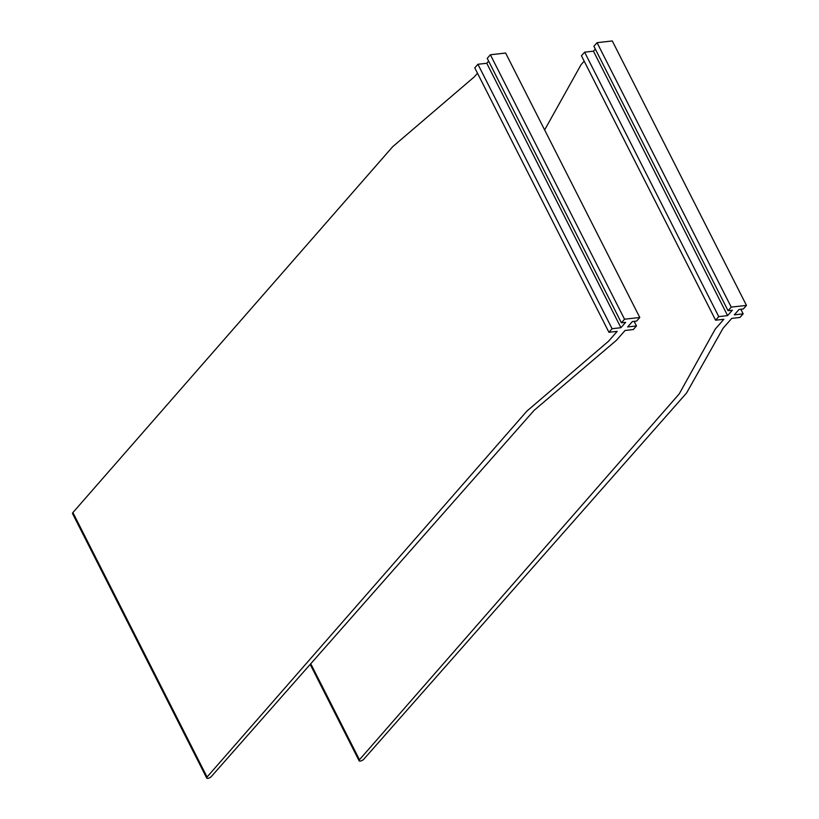 <?xml version="1.0" encoding="UTF-8"?>
<svg xmlns="http://www.w3.org/2000/svg" width="819" height="819" viewBox="0 0 819 819"><rect width="100%" height="100%" fill="white"/><g stroke="black" fill="none" stroke-linecap="round" stroke-linejoin="round"><path stroke-width="1.23" d="M715.611 320.209L718.765 316.615L584.602 52.17L581.449 55.764L715.611 320.209L723.842 319.277L715.212 329.146L679.248 393.857L359.459 759.745A2.815 1.085 -26.9 0 0 359.101 760.769A2.815 1.085 -26.9 0 0 361.118 760.871A2.815 1.085 -26.9 0 0 363.749 759.264L686.547 393.028L723.054 328.255L731.766 318.376L739.997 317.444L743.15 313.851L734.305 314.854L739.035 309.469L743.304 308.988L746.457 305.395L612.295 40.95L597.061 42.68L731.213 307.115L728.06 310.708L593.908 46.273L597.061 42.68M743.15 313.851L740.826 309.265M544.635 129.945L581.06 64.701L584.172 61.128M718.765 316.615L727.6 315.612L593.447 51.167L595.311 49.048M584.602 52.17L593.447 51.167M727.6 315.612L732.329 310.227L728.06 310.708M746.457 305.395L731.213 307.115M487.223 58.364L490.376 54.771L624.539 319.215L621.386 322.809L487.223 58.364M621.386 322.809L625.655 322.317L620.925 327.713L486.762 63.268L488.636 61.138M486.762 63.268L477.927 64.271L612.09 328.706L620.925 327.713M477.497 73.229L474.375 76.802L392.7 146.693L72.901 512.581A2.815 1.085 153.1 0 0 72.543 513.605L206.705 778.05A2.815 1.085 153.1 0 1 207.064 777.026L526.852 411.138L608.537 341.236L617.168 331.367L608.937 332.299L474.774 67.864L477.927 64.271M608.937 332.299L612.09 328.706M206.705 778.05A2.815 1.085 153.1 0 0 208.722 778.152A2.815 1.085 153.1 0 0 211.353 776.535L534.152 410.309L616.379 340.346L625.092 330.466L633.322 329.535L636.476 325.942L634.141 321.355M490.376 54.771L505.62 53.04L639.782 317.485L636.629 321.079L632.36 321.56L627.63 326.945L636.476 325.942M639.782 317.485L624.539 319.215M359.459 759.745L310.759 663.759M207.064 777.026L72.901 512.581M359.101 760.769L310.196 664.383"/></g></svg>

